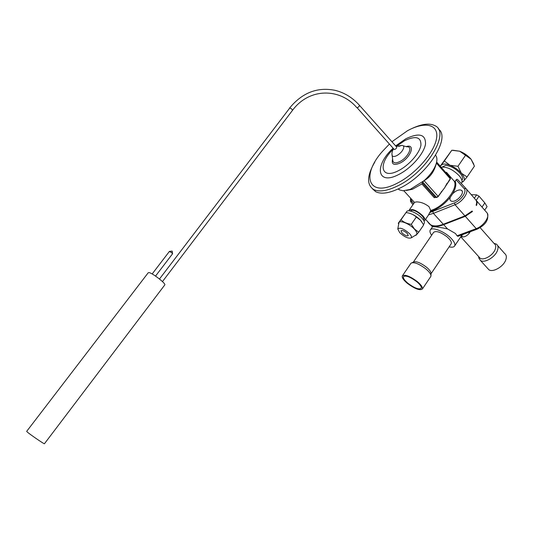<?xml version="1.0" encoding="UTF-8"?>
<svg xmlns="http://www.w3.org/2000/svg" width="533" height="533" viewBox="0 0 533 533"><rect width="100%" height="100%" fill="white"/><g stroke="black" fill="none" stroke-linecap="round" stroke-linejoin="round"><path stroke-width="0.8" d="M451.031 244.014L451.244 243.701C451.684 242.668 451.131 241.202 449.579 239.297L447.134 236.879C440.518 231.968 435.994 230.483 433.562 232.428L413.341 262.116L412.169 262.642M430.977 275.634L431.044 273.509C431.11 271.95 429.625 269.871 426.6 267.273C420.437 262.649 416.02 260.923 413.348 262.109M407.898 283.25C414.561 288.173 419.018 289.845 421.27 288.266C421.69 286.814 420.204 284.642 416.826 281.75C410.097 276.787 405.62 275.108 403.408 276.7C403.001 278.179 404.5 280.358 407.898 283.25M430.631 276.727L430.964 275.987C431.03 274.235 429.365 271.903 425.954 268.978C418.998 263.768 414.028 261.823 411.043 263.149L402.515 275.661M407.352 283.343C414.841 288.873 419.857 290.751 422.396 288.979C422.862 287.354 421.197 284.908 417.392 281.657C409.817 276.067 404.787 274.175 402.302 275.967C401.842 277.633 403.528 280.091 407.352 283.343M480.173 227.691L494.238 243.634C495.843 244.794 496.156 246.706 495.197 249.371C493.098 255.354 483.631 260.844 480.1 258.185L478.94 256.913M493.998 243.361L496.343 244.101C498.148 245.407 498.508 247.559 497.429 250.55C495.084 257.286 484.437 263.449 480.453 260.457L478.794 257.952L478.701 256.826M497.615 245.54L504.611 253.488C506.43 254.814 506.81 256.979 505.757 259.971C503.465 266.7 492.858 272.756 488.834 269.711L487.515 268.259M423.488 219.962L423.668 219.709C425.227 217.417 416.593 210.242 412.196 210.195L410.217 210.988M442.33 167.029L445.608 165.363C451.045 165.936 456.055 168.781 460.632 173.905C462.431 176.27 463.004 178.149 462.364 179.541L462.071 179.974M441.957 167.082C447.607 166.956 453.37 169.86 459.246 175.797C461.685 178.722 462.524 181.033 461.765 182.746L461.438 183.225M450.412 197.05C449.652 198.936 449.819 200.248 450.918 200.994L452.231 201.347C457.281 201.907 465.336 192.193 461.425 190.268L460.032 189.901C457.614 189.988 455.142 191.294 452.624 193.812L450.412 197.05C444.495 204.392 437.8 209.229 430.311 211.561L430.704 210.468C443.496 207.057 458.3 188.742 454.336 181.34L455.155 181.16L456.874 179.255L457.62 179.528L465.955 188.549M454.336 181.34L446.467 172.266M398.164 188.975L399.377 189.868L403.041 190.781L410.19 189.408L424.215 180.58C430.577 174.737 434.635 168.908 436.38 163.105L436.64 162.025C437.207 159.14 436.873 156.882 435.628 155.25M406.452 190.474L412.482 189.248L421.896 183.925L422.975 181.653L424.115 180.72L438.079 196.344L444.549 187.942L450.205 178.708L436.38 163.105C434.435 171.26 430.378 177.083 424.215 180.58L424.115 180.72M441.417 191.913L444.549 187.942L447.027 183.325M435.441 197.43L434.242 197.683L421.896 183.925M430.704 210.468L429.005 206.657C424.908 203.513 420.764 201.927 416.559 201.9L414.621 202.3L409.357 209.882M424.035 221.102L424.794 220.429C425.241 219.336 424.561 217.77 422.749 215.738C416.619 210.269 412.082 208.416 409.144 210.189L408.998 210.828M430.311 211.561L428.139 215.552M428.665 223.094L430.551 224.746C433.622 226.445 437.873 226.285 443.296 224.26L464.923 215.892L472.098 211.048L472.478 211.488L465.309 216.325L476.222 228.65C483.724 226.105 490.453 215.972 486.876 212.694L476.242 200.428M466.122 188.742L475.742 199.848C476.795 201.048 476.922 202.787 476.122 205.065L476.502 205.505C477.301 203.226 477.168 201.487 476.122 200.281L475.956 200.102M436.48 162.965L436.64 162.032M441.237 192.113L441.277 191.687M398.711 224.033L398.278 223.22L400.996 219.803C403.714 222.274 407.145 223.773 411.283 224.313L414.474 229.03L418.678 232.221L416.093 235.22L415.2 235.406M418.678 232.221L423.675 224.946L420.524 220.242L416.326 217.004C413.555 214.546 410.124 213.06 406.033 212.56L398.278 223.22M411.283 224.313L416.326 217.004M400.996 219.803L406.572 211.788C407.592 208.889 417.266 212.827 421.923 218.09C423.968 220.376 424.741 222.134 424.241 223.36L424.008 223.693M399.75 232.714L397.778 228.95C399.943 227.171 403.867 228.744 409.551 233.674C411.296 235.586 411.869 236.972 411.276 237.831C408.571 238.864 404.734 237.158 399.75 232.714M407.265 233.447C404.394 230.922 402.295 230.029 400.976 230.782L401.989 232.934C404.853 235.453 406.945 236.332 408.271 235.586L407.265 233.447M408.724 213.053C412.908 214.126 416.826 216.505 420.484 220.176L422.003 222.094M398.897 223.061L398.917 222.967C399.257 219.603 409.417 223.587 414.354 229.083C416.626 231.595 417.359 233.421 416.566 234.56L415.76 235.06M452.863 150.226L459.699 151.225C464.196 153.038 467.981 155.689 471.059 159.194L473.804 164.177M440.778 165.73L444.355 160.993L449.999 165.27L457.954 166.296L461.411 173.278L467.075 176.929L474.437 166.143L471.059 159.194L459.699 151.225L451.804 150.259L440.664 165.603M467.075 176.929L463.044 181.76L462.131 182.013M457.954 166.296L465.416 155.456M444.355 160.993L451.804 150.259M440.824 165.783L441.124 165.29C442.637 163.651 445.588 163.644 449.999 165.27C454.489 167.122 458.293 169.794 461.411 173.278C464.263 176.749 465.023 179.361 463.67 181.113L461.998 182.046M427.2 221.102L429.045 223.507M429.218 223.727L430.93 225.159C434.002 226.865 438.253 226.705 443.683 224.686L465.309 216.325M449.119 246.859C452.097 247.519 453.956 247.185 454.702 245.853C455.362 244.261 454.376 241.982 451.751 239.024C445.401 231.762 431.537 226.179 430.164 230.216C429.625 231.422 430.111 233.108 431.637 235.253M458.2 236.219L457.048 235.806L455.468 233.507L447.527 228.91C439.385 227.178 434.375 226.492 432.49 226.858L430.464 229.77M484.69 210.175L487.069 206.617L484.823 202.913L479.027 196.184L476.629 194.865L471.252 194.665M470.279 231.715L469.287 233.201C466.948 235.946 464.563 237.158 462.124 236.839L460.832 236.712M44.419 443.762L164.864 284.822C165.776 283.423 152.744 273.269 149.153 272.596L148.227 272.749L26.69 431.35L27.123 431.89C29.668 434.228 44.026 444.082 44.419 443.762L44.459 443.716M359.469 105.327L396.599 146.975C396.918 147.788 396.325 148.614 394.8 149.44L394.06 149.28M396.439 146.322L404.58 140.705C415.72 135.462 421.17 136.954 420.93 145.176C419.658 153.118 409.131 165.197 398.857 170.46C380.815 180.274 377.471 164.071 393.281 149.2M391.942 141.745L407.399 130.792C424.641 121.231 438.826 124.036 436.587 138.18C434.622 152.172 415.673 173.951 397.378 183.132C368.523 198.389 360.528 175.883 382.394 151.439L389.396 144.063M395.639 145.902L405.873 138.753C419.171 132.464 425.72 134.223 425.514 144.037C424.048 153.544 411.383 168.075 399.057 174.344C377.044 186.217 373.7 165.89 393.101 148.207M411.256 128.839C421.59 123.883 429.558 122.863 435.161 125.788C450.505 132.544 426.547 172.172 397.951 185.764C387.338 190.961 379.243 192.22 373.666 189.528C366.544 184.764 366.937 175.59 374.846 162.012M438.313 128.946C451.378 137.334 427.479 175.071 400.05 188.056C389.436 193.226 381.335 194.458 375.745 191.747L372.334 188.695M398.744 146.382L401.682 145.416C403.281 145.376 403.954 146.175 403.701 147.808C402.808 150.792 400.55 153.371 396.932 155.549C394.293 156.849 392.668 156.795 392.055 155.396L391.962 154.79M429.565 212.647L454.469 202.893C461.105 200.448 467.241 191.394 464.183 188.622L465.995 188.595C469.466 191.733 462.531 201.98 455.029 204.725L433.389 213.367L443.296 224.26M432.849 211.561L433.389 213.367L428.585 214.806M412.955 204.705L411.036 202.147M454.469 202.893L455.029 204.725L464.923 215.892M410.93 198.523L411.449 200.768L413.668 203.673M455.155 181.16C456.528 184.351 455.688 188.569 452.624 193.812M464.183 188.622L456.088 179.808M412.968 204.685L411.063 202.194L411.449 200.768M422.529 183.145L435.214 197.29L436.5 197.35L422.789 182.039M450.158 179.148L450.292 177.729L436.707 162.139M434.242 197.683L435.108 197.543M436.5 197.35L438.079 196.344L438.219 196.69L436.5 197.35M438.039 196.764L442.437 190.727M436.94 197.496L435.661 197.437M443.683 224.686L447.527 228.91M457.048 235.806L476.222 228.65L477.135 229.163L457.814 236.359M476.629 194.865L474.35 198.243M479.027 196.184L476.202 200.381M484.823 202.913L482.025 207.097M468.86 232.241L469.287 233.201M462.124 236.839L461.978 235.006M477.428 229.057L477.135 229.163C485.63 224.979 489.041 219.716 487.355 213.38M152.165 273.962L169.387 251.443L171.746 252.755L172.532 253.801M159.48 279.006L289.745 108.032C291.291 108.452 292.191 109.252 292.437 110.424L292.384 110.498M289.526 108.119C302.184 92.735 317.348 86.799 335.017 90.324C344.358 92.615 352.46 97.566 359.335 105.174C359.502 106.16 358.769 107.026 357.137 107.766L394.213 149.447M406.166 146.608C415.88 143.344 410.863 157.748 400.303 162.951C393.894 165.703 391.322 164.437 392.594 159.14M403.241 145.829L406.812 146.782C413.461 145.982 408.218 157.448 399.983 161.499C396.146 163.364 393.78 163.265 392.894 161.213L392.761 160.273M451.244 243.701L431.037 273.742M430.844 276.407L422.396 288.979M460.765 236.812L480.1 258.185M480.453 260.457L488.834 269.711M478.681 256.626L478.794 257.952M461.878 180.254L462.364 179.541M461.765 182.746L461.265 183.472M399.377 189.868L398.437 188.849M412.482 189.248L410.19 189.408M403.834 190.781L414.521 202.447M424.794 220.429L428.439 215.119M462.191 191.147L461.425 190.268M425.554 219.316L430.551 224.746M411.063 202.194C410.49 201.847 410.33 200.501 410.597 198.156M446.201 185.284L450.338 179.068L450.418 177.862M423.449 224.513L424.241 223.36M415.627 235.14L416.093 235.22M398.751 223.827L398.344 223.16M411.276 237.831L416.566 234.56M397.778 228.95L398.917 222.967M454.702 245.853L462.151 234.747M430.93 225.159L432.49 226.858M155.536 276.081L172.565 253.761L172.166 251.083L169.421 251.403M356.877 107.726C339.874 87.625 309.053 87.832 292.437 110.424L162.458 281.591M373.666 189.528L375.745 191.747M392.768 160.34L391.915 153.404L392.408 150.959L393.594 148.76M401.682 145.416L396.159 146.475"/></g></svg>
